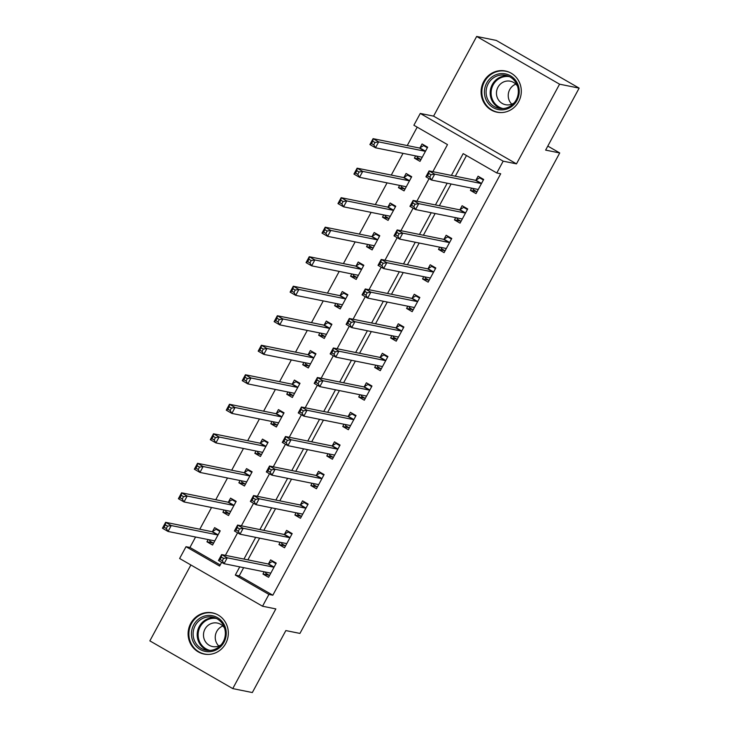 <?xml version="1.0" encoding="UTF-8"?>
<svg xmlns="http://www.w3.org/2000/svg" width="729" height="729" viewBox="0 0 729 729"><rect width="100%" height="100%" fill="white"/><g stroke="black" fill="none" stroke-linecap="round" stroke-linejoin="round"><path stroke-width="1.09" d="M483.728 81.539A21.023 20.075 -78.6 0 0 497.041 112.202A21.023 20.075 -78.6 0 0 518.674 101.659A21.023 20.075 -78.6 0 0 505.361 70.995A21.023 20.075 -78.6 0 0 483.728 81.539M190.743 623.386A21.023 20.075 -78.6 0 0 204.065 654.059A21.023 20.075 -78.6 0 0 225.698 643.507A21.023 20.075 -78.6 0 0 212.385 612.843A21.023 20.075 -78.6 0 0 190.743 623.386M432.853 171.67L447.497 144.597L413.881 125.251L420.269 113.442L503.174 161.173L496.786 172.973L463.179 153.628L451.397 175.416M433.582 116.13L516.478 163.861L559.571 84.181L579.145 88.127L496.239 40.405L476.666 36.45L433.582 116.13L420.269 113.442M190.889 564.975L149.855 640.873L232.761 688.595L275.844 608.915L262.531 606.227L179.626 558.496L186.013 546.695L219.62 566.041L221.634 562.314M195.582 537.018L189.932 547.479L186.013 546.695M417.198 127.156L407.247 145.563M403.028 153.354L391.282 175.078M387.072 182.87L375.326 204.594M371.116 212.376L359.37 234.1M355.16 241.891L343.414 263.616M339.204 271.407L327.458 293.131M323.248 300.913L311.502 322.637M307.283 330.428L295.546 352.153M291.327 359.944L279.581 381.668M275.371 389.459L263.625 411.174M259.415 418.965L247.669 440.69M243.459 448.481L231.713 470.205M227.503 477.996L215.757 499.72M211.547 507.502L199.801 529.227M559.571 84.181L476.666 36.45M579.145 88.127L545.629 150.11L559.726 152.953L299.938 633.419L285.85 630.576L252.334 692.55L232.761 688.595M189.932 547.479L220.222 564.92M208.166 539.56L206.954 541.802L212.558 545.028L220.213 530.867L214.608 527.641L212.54 531.477M224.122 510.045L222.91 512.296L228.514 515.512L236.169 501.352L230.574 498.126L228.496 501.962M240.078 480.539L238.866 482.78L244.47 486.006L252.134 471.836L246.53 468.61L244.452 472.456M256.043 451.023L254.822 453.265L260.426 456.491L268.09 442.321L262.486 439.104L260.408 442.94M271.999 421.508L270.787 423.749L276.382 426.975L284.046 412.814L278.442 409.589L276.364 413.425M287.955 391.992L286.743 394.243L292.338 397.469L300.002 383.299L294.398 380.073L292.32 383.919M303.911 362.486L302.699 364.728L308.303 367.954L315.958 353.784L310.354 350.558L308.285 354.403M319.867 332.971L318.655 335.212L324.259 338.438L331.914 324.277L326.319 321.052L324.241 324.888M335.823 303.455L334.611 305.706L340.215 308.932L347.87 294.762L342.275 291.536L340.197 295.382M351.788 273.949L350.567 276.191L356.171 279.417L363.835 265.247L358.231 262.021L356.153 265.866M367.744 244.434L366.532 246.675L372.127 249.901L379.791 235.74L374.187 232.515L372.109 236.351M383.7 214.918L382.488 217.169L388.083 220.386L395.747 206.225L390.143 202.999L388.065 206.836M399.656 185.412L398.444 187.654L404.048 190.88L411.703 176.71L406.099 173.484L404.021 177.329M415.612 155.897L414.4 158.138L420.004 161.364L427.659 147.194L422.064 143.977L419.986 147.814M243.65 567.663L239.221 575.864L272.828 595.21L500.705 173.766L496.786 172.973M466.487 155.532L455.315 176.208M451.105 184L439.359 205.724M435.14 213.506L423.394 235.23M419.184 243.021L407.438 264.745M403.228 272.537L391.482 294.261M387.272 302.052L375.526 323.767M371.316 331.558L359.57 353.283M355.36 361.074L343.614 382.798M339.395 390.589L327.649 412.304M323.439 420.095L311.693 441.82M307.483 449.611L295.737 471.335M291.527 479.126L279.781 500.85M275.571 508.632L263.825 530.357M259.615 538.148L247.869 559.872M264.18 571.809L262.969 574.051L268.573 577.277L276.227 563.107L270.632 559.89L268.554 563.727M280.136 542.294L278.925 544.536L284.529 547.761L292.183 533.601L286.588 530.375L284.51 534.211M296.102 512.779L294.881 515.029L300.485 518.255L308.148 504.085L302.544 500.859L300.466 504.705M312.058 483.272L310.846 485.514L316.441 488.74L324.104 474.57L318.5 471.344L316.422 475.19M328.014 453.757L326.802 455.999L332.397 459.224L340.06 445.064L334.456 441.838L332.378 445.674M343.97 424.242L342.758 426.492L348.362 429.709L356.016 415.548L350.412 412.322L348.334 416.168M359.926 394.735L358.714 396.977L364.318 400.203L371.972 386.033L366.377 382.807L364.3 386.652M375.882 365.22L374.67 367.462L380.274 370.687L387.928 356.527L382.333 353.301L380.256 357.137M391.837 335.704L390.626 337.955L396.23 341.172L403.893 327.011L398.289 323.785L396.212 327.622M407.803 306.198L406.582 308.44L412.186 311.666L419.849 297.496L414.245 294.27L412.167 298.115M423.759 276.683L422.547 278.925L428.142 282.15L435.805 267.98L430.201 264.764L428.123 268.6M439.715 247.167L438.503 249.409L444.098 252.635L451.761 238.474L446.157 235.248L444.079 239.085M455.671 217.652L454.459 219.903L460.063 223.129L467.717 208.959L462.113 205.733L460.045 209.578M471.627 188.146L470.415 190.387L476.019 193.613L483.673 179.443L478.078 176.218L476.001 180.063M559.726 152.953L547.807 146.092M516.478 163.861L503.174 161.173M272.828 595.21L268.919 594.417L262.531 606.227M225.407 555.334L237.599 532.799M241.363 525.828L253.555 503.283M257.328 496.312L269.511 473.777M273.284 466.797L285.467 444.262M289.24 437.282L301.423 414.746M305.196 407.775L317.379 385.231M321.152 378.26L333.335 355.725M337.108 348.744L349.3 326.209M353.073 319.238L365.256 296.694M369.029 289.723L381.212 267.188M384.985 260.207L397.168 237.672M400.941 230.701L413.124 208.157M416.897 201.186L429.08 178.651M239.741 566.87L235.303 575.072L268.919 594.417M447.187 183.207L435.441 204.931M431.231 212.722L419.485 234.437M415.275 242.228L403.529 263.953M399.31 271.744L387.564 293.468M383.354 301.259L371.608 322.983M367.398 330.766L355.652 352.49M351.442 360.281L339.696 382.005M335.486 389.796L323.74 411.521M319.53 419.312L307.784 441.027M303.565 448.818L291.819 470.542M287.609 478.333L275.863 500.058M271.653 507.849L259.907 529.564M255.697 537.355L243.951 559.079M239.221 575.864L235.303 575.072M269.302 575.336L262.969 574.051M213.287 543.087L206.954 541.802M420.733 159.423L414.4 158.138M404.777 188.929L398.444 187.654M388.821 218.445L382.488 217.169M372.865 247.96L366.532 246.675M356.9 277.467L350.567 276.191M340.944 306.982L334.611 305.706M324.988 336.497L318.655 335.212M309.032 366.004L302.699 364.728M293.076 395.519L286.743 394.243M277.12 425.034L270.787 423.749M261.164 454.55L254.822 453.265M245.199 484.056L238.866 482.78M229.243 513.571L222.91 512.296M285.258 545.821L278.925 544.536M301.214 516.305L294.881 515.029M317.179 486.79L310.846 485.514M333.135 457.283L326.802 455.999M349.091 427.768L342.758 426.492M365.047 398.253L358.714 396.977M381.003 368.746L374.67 367.462M396.959 339.231L390.626 337.955M412.924 309.716L406.582 308.44M428.88 280.209L422.547 278.925M444.836 250.694L438.503 249.409M460.792 221.179L454.459 219.903M476.748 191.663L470.415 190.387M265.502 572.074L265.803 573.313L269.548 575.473M274.131 561.904L272.181 561.512L275.927 563.663M223.593 558.396L221.352 557.111L220.076 559.471L222.318 560.756L223.593 558.396L227.248 557.803L224.058 563.699L218.454 560.483L221.643 554.578L227.248 557.803L273.603 567.162A2.697 0.765 119.9 0 0 273.986 567.053L274.15 566.952M270.65 573.441L270.614 573.295A2.697 0.765 119.9 0 0 270.477 573.094A2.697 0.765 119.9 0 0 270.413 573.067L224.058 563.699L222.318 560.756M221.352 557.111L221.643 554.578L267.999 563.936A2.697 0.765 119.9 0 0 268.39 563.827L272.181 561.512M220.076 559.471L218.454 560.483M218.117 529.655L216.167 529.263L212.376 531.578A2.697 0.765 -60.1 0 1 211.984 531.687L165.629 522.329L171.233 525.554L168.044 531.459L214.399 540.818A2.697 0.765 -60.1 0 1 214.463 540.845A2.697 0.765 -60.1 0 1 214.599 541.046L214.636 541.191M219.912 531.423L216.167 529.263M213.533 543.223L209.788 541.064L209.478 539.824M166.303 528.516L168.044 531.459L162.439 528.233L165.629 522.329L165.337 524.862L164.061 527.222L166.303 528.516L167.579 526.147L165.337 524.862M218.135 534.703L217.971 534.804A2.697 0.765 -60.1 0 1 217.588 534.913L171.233 525.554L167.579 526.147M162.439 528.233L164.061 527.222M281.458 542.558L281.758 543.798L285.504 545.957M290.087 532.389L288.137 531.997L291.882 534.157M239.549 528.889L237.308 527.596L236.032 529.956L238.274 531.25L239.549 528.889L243.204 528.288L240.014 534.193L234.41 530.967L237.599 525.062L243.204 528.288L289.559 537.647A2.697 0.765 119.9 0 0 289.951 537.537L290.115 537.437M286.606 543.925L286.57 543.779A2.697 0.765 119.9 0 0 286.442 543.579A2.697 0.765 119.9 0 0 286.369 543.552L240.014 534.193L238.274 531.25M237.308 527.596L237.599 525.062L283.964 534.43A2.697 0.765 119.9 0 0 284.346 534.311L288.137 531.997M236.032 529.956L234.41 530.967M297.414 513.052L297.714 514.291L301.46 516.442M306.043 502.873L304.093 502.481L307.848 504.641M255.505 499.374L253.264 498.08L251.988 500.44L254.23 501.734L255.505 499.374L259.159 498.773L255.97 504.678L250.366 501.452L253.564 495.547L259.159 498.773L305.515 508.14A2.697 0.765 119.9 0 0 305.907 508.031L306.071 507.931M302.562 514.41L302.526 514.273A2.697 0.765 119.9 0 0 302.398 514.063A2.697 0.765 119.9 0 0 302.325 514.045L255.97 504.678L254.23 501.734M253.264 498.08L253.564 495.547L299.92 504.915A2.697 0.765 119.9 0 0 300.302 504.805L304.093 502.481M251.988 500.44L250.366 501.452M313.37 483.537L313.67 484.776L317.416 486.936M322.008 473.367L320.058 472.975L323.804 475.126M271.461 469.859L269.22 468.574L267.944 470.934L270.186 472.219L271.461 469.859L275.115 469.266L271.926 475.162L266.322 471.936L269.52 466.041L275.115 469.266L321.48 478.625A2.697 0.765 119.9 0 0 321.863 478.516L322.027 478.415M318.518 484.894L318.482 484.758A2.697 0.765 119.9 0 0 318.354 484.557A2.697 0.765 119.9 0 0 318.281 484.53L271.926 475.162L270.186 472.219M269.22 468.574L269.52 466.041L315.876 475.399A2.697 0.765 119.9 0 0 316.258 475.29L320.058 472.975M267.944 470.934L266.322 471.936M234.073 500.14L232.123 499.748L228.332 502.062A2.697 0.765 -60.1 0 1 227.949 502.181L181.585 492.813L187.189 496.039L184 501.944L230.355 511.302A2.697 0.765 -60.1 0 1 230.419 511.33A2.697 0.765 -60.1 0 1 230.555 511.539L230.592 511.676M235.868 501.907L232.123 499.748M229.489 513.708L225.744 511.558L225.443 510.309M182.259 499.001L184 501.944L178.395 498.718L181.585 492.813L181.293 495.346L180.017 497.707L182.259 499.001L183.535 496.64L181.293 495.346M234.091 505.188L233.927 505.288A2.697 0.765 -60.1 0 1 233.544 505.407L187.189 496.039L183.535 496.64M178.395 498.718L180.017 497.707M250.029 470.633L248.079 470.232L244.288 472.556A2.697 0.765 -60.1 0 1 243.905 472.665L197.541 463.307L203.145 466.524L199.956 472.428L246.311 481.796A2.697 0.765 -60.1 0 1 246.384 481.814A2.697 0.765 -60.1 0 1 246.511 482.024L246.548 482.161M251.833 472.392L248.079 470.232M245.445 484.202L241.7 482.042L241.399 480.803M198.215 469.485L199.956 472.428L194.351 469.203L197.541 463.307L197.249 465.831L195.973 468.2L198.215 469.485L199.491 467.125L197.249 465.831M250.056 475.682L249.892 475.782A2.697 0.765 -60.1 0 1 249.5 475.891L203.145 466.524L199.491 467.125M194.351 469.203L195.973 468.2M265.985 441.118L264.044 440.726L260.244 443.041A2.697 0.765 -60.1 0 1 259.861 443.15L213.506 433.791L219.101 437.017L215.912 442.913L262.267 452.281A2.697 0.765 -60.1 0 1 262.34 452.308A2.697 0.765 -60.1 0 1 262.467 452.509L262.504 452.654M267.789 442.877L264.044 440.726M261.401 454.686L257.656 452.527L257.355 451.287M214.171 439.97L215.912 442.913L210.307 439.696L213.506 433.791L213.205 436.325L211.929 438.685L214.171 439.97L215.447 437.61L213.205 436.325M266.012 446.166L265.848 446.266A2.697 0.765 -60.1 0 1 265.465 446.376L219.101 437.017L215.447 437.61M210.307 439.696L211.929 438.685M329.326 454.021L329.626 455.261L333.381 457.42M337.964 443.852L336.014 443.46L339.76 445.619M287.417 440.352L285.176 439.058L283.9 441.419L286.142 442.713L287.417 440.352L291.081 439.751L287.882 445.656L282.287 442.43L285.476 436.525L291.081 439.751L337.436 449.11A2.697 0.765 119.9 0 0 337.819 449L337.983 448.9M334.474 455.388L334.447 455.242A2.697 0.765 119.9 0 0 334.31 455.042A2.697 0.765 119.9 0 0 334.247 455.014L287.882 445.656L286.142 442.713M285.176 439.058L285.476 436.525L331.832 445.884A2.697 0.765 119.9 0 0 332.214 445.774L336.014 443.46M283.9 441.419L282.287 442.43M281.95 411.603L280 411.211L276.2 413.525A2.697 0.765 -60.1 0 1 275.817 413.644L229.462 404.276L235.057 407.502L231.868 413.407L278.223 422.765A2.697 0.765 -60.1 0 1 278.296 422.793A2.697 0.765 -60.1 0 1 278.423 422.993L278.46 423.139M283.745 413.37L280 411.211M277.357 425.171L273.612 423.02L273.311 421.772M230.127 410.463L231.868 413.407L226.272 410.181L229.462 404.276L229.161 406.809L227.885 409.169L230.127 410.463L231.403 408.103L229.161 406.809M281.968 416.651L281.804 416.751A2.697 0.765 -60.1 0 1 281.421 416.87L235.057 407.502L231.403 408.103M226.272 410.181L227.885 409.169M223.876 624.124A18.189 17.378 101.4 0 1 217.634 649.083A18.189 17.378 101.4 0 1 193.823 643.024A18.189 17.378 101.4 0 1 200.056 618.064A18.189 17.378 101.4 0 1 223.876 624.124M195.326 642.404A16.84 16.084 -78.6 0 0 205.906 650.168A16.84 16.084 -78.6 0 0 222.309 643.251A16.84 16.084 -78.6 0 0 223.156 624.908A16.84 16.084 -78.6 0 0 212.576 617.144A16.84 16.084 -78.6 0 0 196.165 624.06A16.84 16.084 -78.6 0 0 195.326 642.404M218.809 646.012A11.992 11.454 101.4 0 1 216.814 643.415A11.992 11.454 101.4 0 1 222.855 625.983M224.514 628.006A11.992 11.454 -78.6 0 0 217.333 623.058A11.992 11.454 -78.6 0 0 205.651 627.979A11.992 11.454 -78.6 0 0 205.049 641.037A11.992 11.454 -78.6 0 0 212.586 646.568A11.992 11.454 -78.6 0 0 221.124 644.782M216.549 614.192A20.886 19.947 -78.6 0 0 212.986 613.098A20.886 19.947 -78.6 0 0 192.638 621.682A20.886 19.947 -78.6 0 0 191.599 644.427A20.886 19.947 -78.6 0 0 204.712 654.05A20.886 19.947 -78.6 0 0 208.421 654.423M486.708 83.015A18.189 17.378 101.4 0 1 510.446 75.789A18.189 17.378 101.4 0 1 516.952 100.429A18.189 17.378 101.4 0 1 493.214 107.664A18.189 17.378 101.4 0 1 486.708 83.015M516.223 99.864A16.84 16.084 -78.6 0 0 505.552 75.287A16.84 16.084 -78.6 0 0 488.211 83.744A16.84 16.084 -78.6 0 0 498.882 108.311A16.84 16.084 -78.6 0 0 516.223 99.864M511.794 104.156A11.992 11.454 101.4 0 1 509.726 89.594A11.992 11.454 101.4 0 1 515.84 84.127M517.499 86.159A11.992 11.454 -78.6 0 0 510.309 81.201A11.992 11.454 -78.6 0 0 497.962 87.216A11.992 11.454 -78.6 0 0 505.561 104.712A11.992 11.454 -78.6 0 0 514.109 102.935M509.525 72.344A20.886 19.947 -78.6 0 0 505.962 71.251A20.886 19.947 -78.6 0 0 484.466 81.73A20.886 19.947 -78.6 0 0 497.688 112.193A20.886 19.947 -78.6 0 0 501.397 112.576M345.282 424.506L345.582 425.754L349.337 427.905M353.92 414.336L351.97 413.944L355.716 416.104M303.382 410.837L301.141 409.543L299.865 411.903L302.098 413.197L303.382 410.837L307.037 410.236L303.838 416.141L298.243 412.915L301.432 407.01L307.037 410.236L353.392 419.603A2.697 0.765 119.9 0 0 353.775 419.485L353.939 419.385M350.43 425.873L350.403 425.736A2.697 0.765 119.9 0 0 350.266 425.526A2.697 0.765 119.9 0 0 350.202 425.499L303.838 416.141L302.098 413.197M301.141 409.543L301.432 407.01L347.788 416.377A2.697 0.765 119.9 0 0 348.17 416.268L351.97 413.944M299.865 411.903L298.243 412.915M361.247 395L361.548 396.239L365.293 398.399M369.876 384.83L367.926 384.429L371.672 386.589M319.338 381.322L317.097 380.037L315.821 382.397L318.063 383.682L319.338 381.322L322.993 380.729L319.803 386.625L314.199 383.399L317.388 377.504L322.993 380.729L369.348 390.088A2.697 0.765 119.9 0 0 369.731 389.979L369.895 389.878M366.395 396.357L366.359 396.221A2.697 0.765 119.9 0 0 366.222 396.011A2.697 0.765 119.9 0 0 366.158 395.993L319.803 386.625L318.063 383.682M317.097 380.037L317.388 377.504L363.744 386.862A2.697 0.765 119.9 0 0 364.136 386.753L367.926 384.429M315.821 382.397L314.199 383.399M377.203 365.484L377.504 366.723L381.249 368.883M385.832 355.315L383.882 354.923L387.628 357.073M335.294 351.806L333.053 350.521L331.777 352.882L334.019 354.166L335.294 351.806L338.949 351.214L335.759 357.119L330.155 353.893L333.344 347.988L338.949 351.214L385.304 360.573A2.697 0.765 119.9 0 0 385.687 360.463L385.86 360.363M382.351 366.851L382.315 366.705A2.697 0.765 119.9 0 0 382.187 366.505A2.697 0.765 119.9 0 0 382.114 366.477L335.759 357.119L334.019 354.166M333.053 350.521L333.344 347.988L379.709 357.347A2.697 0.765 119.9 0 0 380.091 357.237L383.882 354.923M331.777 352.882L330.155 353.893M393.159 335.969L393.46 337.217L397.205 339.368M401.788 325.799L399.838 325.407L403.593 327.567M351.25 322.3L349.009 321.006L347.733 323.366L349.975 324.66L351.25 322.3L354.905 321.699L351.715 327.603L346.111 324.378L349.3 318.473L354.905 321.699L401.26 331.066A2.697 0.765 119.9 0 0 401.652 330.948L401.816 330.848M398.307 337.336L398.271 337.199A2.697 0.765 119.9 0 0 398.143 336.989A2.697 0.765 119.9 0 0 398.07 336.962L351.715 327.603L349.975 324.66M349.009 321.006L349.3 318.473L395.665 327.84A2.697 0.765 119.9 0 0 396.047 327.722L399.838 325.407M347.733 323.366L346.111 324.378M409.115 306.462L409.416 307.702L413.161 309.861M417.753 296.293L415.803 295.892L419.549 298.052M367.206 292.785L364.965 291.491L363.689 293.86L365.931 295.145L367.206 292.785L370.861 292.183L367.671 298.088L362.067 294.862L365.265 288.966L370.861 292.183L417.225 301.551A2.697 0.765 119.9 0 0 417.608 301.442L417.772 301.341M414.263 307.82L414.227 307.684A2.697 0.765 119.9 0 0 414.099 307.474A2.697 0.765 119.9 0 0 414.026 307.456L367.671 298.088L365.931 295.145M364.965 291.491L365.265 288.966L411.621 298.325A2.697 0.765 119.9 0 0 412.003 298.216L415.803 295.892M363.689 293.86L362.067 294.862M297.906 382.096L295.956 381.695L292.156 384.019A2.697 0.765 -60.1 0 1 291.773 384.128L245.418 374.761L251.022 377.987L247.824 383.891L294.188 393.259A2.697 0.765 -60.1 0 1 294.252 393.277A2.697 0.765 -60.1 0 1 294.388 393.487L294.416 393.624M299.701 383.855L295.956 381.695M293.322 395.665L289.568 393.505L289.267 392.266M246.083 380.948L247.824 383.891L242.228 380.666L245.418 374.761L245.126 377.294L243.841 379.654L246.083 380.948L247.359 378.588L245.126 377.294M297.924 387.145L297.76 387.245A2.697 0.765 -60.1 0 1 297.377 387.354L251.022 377.987L247.359 378.588M242.228 380.666L243.841 379.654M313.862 352.581L311.912 352.189L308.121 354.504A2.697 0.765 -60.1 0 1 307.729 354.613L261.374 345.254L266.978 348.48L263.789 354.376L310.144 363.744A2.697 0.765 -60.1 0 1 310.208 363.771A2.697 0.765 -60.1 0 1 310.344 363.971L310.372 364.108M315.657 354.34L311.912 352.189M309.278 366.149L305.533 363.99L305.223 362.75M262.039 351.433L263.789 354.376L258.184 351.15L261.374 345.254L261.082 347.788L259.806 350.148L262.039 351.433L263.324 349.073L261.082 347.788M313.88 357.629L313.716 357.729A2.697 0.765 -60.1 0 1 313.333 357.839L266.978 348.48L263.324 349.073M258.184 351.15L259.806 350.148M329.818 323.065L327.868 322.674L324.077 324.988A2.697 0.765 -60.1 0 1 323.685 325.107L277.33 315.739L282.934 318.965L279.745 324.87L326.1 334.228A2.697 0.765 -60.1 0 1 326.164 334.256A2.697 0.765 -60.1 0 1 326.3 334.456L326.337 334.602M331.613 324.833L327.868 322.674M325.234 336.634L321.489 334.474L321.188 333.235M278.004 321.926L279.745 324.87L274.14 321.644L277.33 315.739L277.038 318.272L275.762 320.632L278.004 321.926L279.28 319.566L277.038 318.272M329.836 328.114L329.672 328.214A2.697 0.765 -60.1 0 1 329.289 328.323L282.934 318.965L279.28 319.566M274.14 321.644L275.762 320.632M345.774 293.55L343.824 293.158L340.033 295.482A2.697 0.765 -60.1 0 1 339.65 295.591L293.286 286.224L298.89 289.449L295.701 295.354L342.056 304.713A2.697 0.765 -60.1 0 1 342.129 304.74A2.697 0.765 -60.1 0 1 342.256 304.95L342.293 305.087M347.569 295.318L343.824 293.158M341.19 307.119L337.445 304.968L337.144 303.729M293.96 292.411L295.701 295.354L290.096 292.129L293.286 286.224L292.994 288.757L291.718 291.117L293.96 292.411L295.236 290.051L292.994 288.757M345.801 298.598L345.637 298.699A2.697 0.765 -60.1 0 1 345.245 298.817L298.89 289.449L295.236 290.051M290.096 292.129L291.718 291.117M361.73 264.044L359.78 263.652L355.989 265.967A2.697 0.765 -60.1 0 1 355.606 266.076L309.251 256.717L314.846 259.943L311.657 265.839L358.012 275.207A2.697 0.765 -60.1 0 1 358.085 275.234A2.697 0.765 -60.1 0 1 358.212 275.434L358.249 275.571M363.534 265.803L359.78 263.652M357.146 277.612L353.401 275.453L353.1 274.213M309.916 262.896L311.657 265.839L306.052 262.613L309.251 256.717L308.95 259.251L307.674 261.611L309.916 262.896L311.192 260.535L308.95 259.251M361.757 269.092L361.593 269.192A2.697 0.765 -60.1 0 1 361.201 269.302L314.846 259.943L311.192 260.535M306.052 262.613L307.674 261.611M425.071 276.947L425.372 278.186L429.117 280.346M433.709 266.778L431.759 266.386L435.505 268.536M383.162 263.269L380.921 261.984L379.645 264.345L381.887 265.629L383.162 263.269L386.826 262.677L383.627 268.573L378.032 265.356L381.221 259.451L386.826 262.677L433.181 272.035A2.697 0.765 119.9 0 0 433.564 271.926L433.728 271.826M430.219 278.314L430.183 278.168A2.697 0.765 119.9 0 0 430.055 277.968A2.697 0.765 119.9 0 0 429.992 277.94L383.627 268.573L381.887 265.629M380.921 261.984L381.221 259.451L427.577 268.81A2.697 0.765 119.9 0 0 427.959 268.7L431.759 266.386M379.645 264.345L378.032 265.356M377.695 234.528L375.745 234.137L371.945 236.451A2.697 0.765 -60.1 0 1 371.562 236.561L325.207 227.202L330.802 230.428L327.613 236.333L373.968 245.691A2.697 0.765 -60.1 0 1 374.041 245.719A2.697 0.765 -60.1 0 1 374.168 245.919L374.205 246.065M379.49 236.296L375.745 234.137M373.102 248.097L369.357 245.937L369.056 244.698M325.872 233.389L327.613 236.333L322.008 233.107L325.207 227.202L324.906 229.735L323.63 232.095L325.872 233.389L327.148 231.02L324.906 229.735M377.713 239.577L377.549 239.677A2.697 0.765 -60.1 0 1 377.166 239.786L330.802 230.428L327.148 231.02M322.008 233.107L323.63 232.095M441.027 247.432L441.327 248.671L445.082 250.831M449.665 237.262L447.715 236.87L451.461 239.03M399.118 233.763L396.886 232.469L395.61 234.829L397.843 236.123L399.118 233.763L402.782 233.162L399.583 239.066L393.988 235.841L397.177 229.936L402.782 233.162L449.137 242.52A2.697 0.765 119.9 0 0 449.52 242.411L449.684 242.31M446.175 248.799L446.148 248.653A2.697 0.765 119.9 0 0 446.011 248.452A2.697 0.765 119.9 0 0 445.948 248.425L399.583 239.066L397.843 236.123M396.886 232.469L397.177 229.936L443.533 239.303A2.697 0.765 119.9 0 0 443.915 239.185L447.715 236.87M395.61 234.829L393.988 235.841M393.651 205.013L391.701 204.621L387.901 206.936A2.697 0.765 -60.1 0 1 387.518 207.054L341.163 197.687L346.767 200.912L343.569 206.817L389.933 216.176A2.697 0.765 -60.1 0 1 389.997 216.203A2.697 0.765 -60.1 0 1 390.133 216.413L390.161 216.549M395.446 206.781L391.701 204.621M389.067 218.582L385.313 216.431L385.012 215.183M341.828 203.874L343.569 206.817L337.974 203.591L341.163 197.687L340.862 200.22L339.586 202.58L341.828 203.874L343.104 201.514L340.862 200.22M393.669 210.061L393.505 210.162A2.697 0.765 -60.1 0 1 393.122 210.28L346.767 200.912L343.104 201.514M337.974 203.591L339.586 202.58M456.983 217.925L457.293 219.165L461.038 221.315M465.621 207.747L463.671 207.355L467.417 209.515M415.083 204.248L412.842 202.954L411.566 205.314L413.808 206.608L415.083 204.248L418.738 203.646L415.548 209.551L409.944 206.325L413.133 200.42L418.738 203.646L465.093 213.014A2.697 0.765 119.9 0 0 465.476 212.904L465.64 212.795M462.14 219.283L462.104 219.147A2.697 0.765 119.9 0 0 461.967 218.937A2.697 0.765 119.9 0 0 461.904 218.91L415.548 209.551L413.808 206.608M412.842 202.954L413.133 200.42L459.489 209.788A2.697 0.765 119.9 0 0 459.881 209.679L463.671 207.355M411.566 205.314L409.944 206.325M409.607 175.507L407.657 175.106L403.857 177.429A2.697 0.765 -60.1 0 1 403.474 177.539L357.119 168.18L362.723 171.397L359.525 177.302L405.889 186.67A2.697 0.765 -60.1 0 1 405.953 186.688A2.697 0.765 -60.1 0 1 406.089 186.897L406.117 187.034M411.402 177.265L407.657 175.106M405.023 189.075L401.269 186.916L400.968 185.676M357.784 174.359L359.525 177.302L353.929 174.076L357.119 168.18L356.827 170.704L355.552 173.074L357.784 174.359L359.069 171.998L356.827 170.704M409.625 180.555L409.461 180.655A2.697 0.765 -60.1 0 1 409.078 180.765L362.723 171.397L359.069 171.998M353.929 174.076L355.552 173.074M472.948 188.41L473.249 189.649L476.994 191.809M481.577 178.24L479.627 177.849L483.373 179.999M431.039 174.732L428.798 173.447L427.522 175.807L429.764 177.092L431.039 174.732L434.694 174.14L431.504 180.036L425.9 176.81L429.089 170.914L434.694 174.14L481.049 183.498A2.697 0.765 119.9 0 0 481.432 183.389L481.596 183.289M478.096 189.768L478.06 189.631A2.697 0.765 119.9 0 0 477.923 189.431A2.697 0.765 119.9 0 0 477.859 189.403L431.504 180.036L429.764 177.092M428.798 173.447L429.089 170.914L475.454 180.273A2.697 0.765 119.9 0 0 475.837 180.163L479.627 177.849M427.522 175.807L425.9 176.81M425.563 145.991L423.613 145.6L419.822 147.914A2.697 0.765 -60.1 0 1 419.43 148.023L373.075 138.665L378.679 141.891L375.49 147.787L421.845 157.154A2.697 0.765 -60.1 0 1 421.909 157.182A2.697 0.765 -60.1 0 1 422.045 157.382L422.082 157.528M427.358 147.75L423.613 145.6M420.979 159.56L417.234 157.4L416.933 156.161M373.749 144.843L375.49 147.787L369.885 144.57L373.075 138.665L372.783 141.198L371.508 143.558L373.749 144.843L375.025 142.483L372.783 141.198M425.581 151.04L425.417 151.14A2.697 0.765 -60.1 0 1 425.034 151.249L378.679 141.891L375.025 142.483M369.885 144.57L371.508 143.558M270.614 573.295L270.104 573.003M273.603 567.162L267.999 563.936M273.986 567.053L268.39 563.827M212.376 531.578L217.971 534.804M211.984 531.687L217.588 534.913M214.089 540.754L214.599 541.046M286.57 543.779L286.06 543.488M289.559 537.647L283.964 534.43M289.951 537.537L284.346 534.311M302.526 514.273L302.025 513.981M305.515 508.14L299.92 504.915M305.907 508.031L300.302 504.805M318.482 484.758L317.981 484.466M321.48 478.625L315.876 475.399M321.863 478.516L316.258 475.29M228.332 502.062L233.927 505.288M227.949 502.181L233.544 505.407M230.045 511.248L230.555 511.539M244.288 472.556L249.892 475.782M243.905 472.665L249.5 475.891M246.01 481.732L246.511 482.024M260.244 443.041L265.848 446.266M259.861 443.15L265.465 446.376M261.966 452.217L262.467 452.509M334.447 455.242L333.937 454.951M337.436 449.11L331.832 445.884M337.819 449L332.214 445.774M276.2 413.525L281.804 416.751M275.817 413.644L281.421 416.87M277.922 422.702L278.423 422.993M207.975 650.441A16.84 16.084 101.4 0 1 199.409 643.224A16.84 16.084 101.4 0 1 199.664 625.801A16.84 16.084 101.4 0 1 214.59 617.691M216.495 618.502A16.293 15.555 -78.6 0 0 200.94 625.473A16.293 15.555 -78.6 0 0 200.256 643.014A16.293 15.555 -78.6 0 0 210.043 650.432M500.951 108.585A16.84 16.084 101.4 0 1 492.294 84.564A16.84 16.084 101.4 0 1 507.566 75.843M509.471 76.654A16.293 15.555 -78.6 0 0 493.141 84.91A16.293 15.555 -78.6 0 0 503.028 108.575M350.403 425.736L349.893 425.444M353.392 419.603L347.788 416.377M353.775 419.485L348.17 416.268M366.359 396.221L365.849 395.929M369.348 390.088L363.744 386.862M369.731 389.979L364.136 386.753M382.315 366.705L381.805 366.414M385.304 360.573L379.709 357.347M385.687 360.463L380.091 357.237M398.271 337.199L397.77 336.907M401.26 331.066L395.665 327.84M401.652 330.948L396.047 327.722M414.227 307.684L413.726 307.392M417.225 301.551L411.621 298.325M417.608 301.442L412.003 298.216M292.156 384.019L297.76 387.245M291.773 384.128L297.377 387.354M293.878 393.195L294.388 393.487M308.121 354.504L313.716 357.729M307.729 354.613L313.333 357.839M309.834 363.68L310.344 363.971M324.077 324.988L329.672 328.214M323.685 325.107L329.289 328.323M325.79 334.164L326.3 334.456M340.033 295.482L345.637 298.699M339.65 295.591L345.245 298.817M341.746 304.658L342.256 304.95M355.989 265.967L361.593 269.192M355.606 266.076L361.201 269.302M357.711 275.143L358.212 275.434M430.183 278.168L429.682 277.877M433.181 272.035L427.577 268.81M433.564 271.926L427.959 268.7M371.945 236.451L377.549 239.677M371.562 236.561L377.166 239.786M373.667 245.627L374.168 245.919M446.148 248.653L445.638 248.361M449.137 242.52L443.533 239.303M449.52 242.411L443.915 239.185M387.901 206.936L393.505 210.162M387.518 207.054L393.122 210.28M389.623 216.121L390.133 216.413M462.104 219.147L461.594 218.855M465.093 213.014L459.489 209.788M465.476 212.904L459.881 209.679M403.857 177.429L409.461 180.655M403.474 177.539L409.078 180.765M405.579 186.606L406.089 186.897M478.06 189.631L477.55 189.34M481.049 183.498L475.454 180.273M481.432 183.389L475.837 180.163M419.822 147.914L425.417 151.14M419.43 148.023L425.034 151.249M421.535 157.09L422.045 157.382M212.986 613.098L214.581 613.426M204.712 654.05L206.316 654.369M497.688 112.193L499.292 112.521M505.962 71.251L507.557 71.57"/></g></svg>
